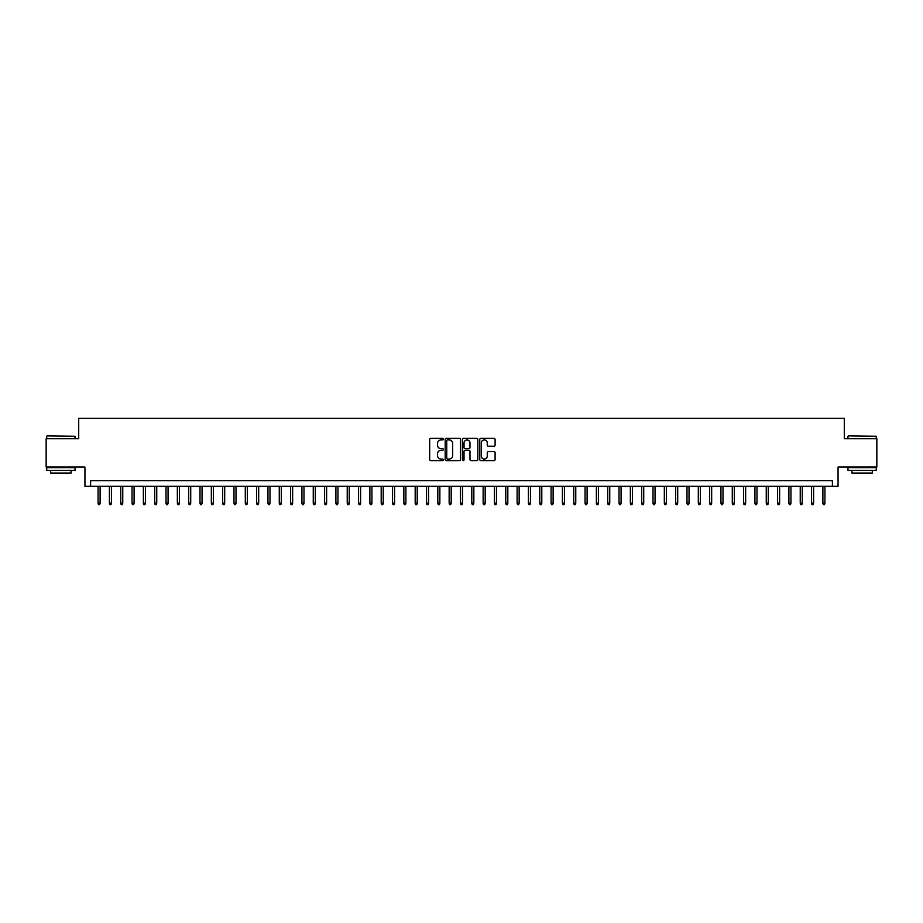 <?xml version="1.0" encoding="UTF-8"?>
<svg xmlns="http://www.w3.org/2000/svg" width="923" height="923" viewBox="0 0 923 923"><rect width="100%" height="100%" fill="white"/><g stroke="black" fill="none" stroke-linecap="round" stroke-linejoin="round"><path stroke-width="1.38" d="M443.375 439.152A0.773 0.773 0 0 0 442.602 438.379L430.787 438.379A1.108 1.108 0 0 0 429.68 439.486L429.68 459.504A1.108 1.108 0 0 0 430.787 460.612L442.602 460.612A0.773 0.773 0 0 0 443.375 459.839A0.773 0.773 0 0 0 442.602 459.054L441.079 459.054A3.554 3.554 0 0 1 437.514 455.501L437.514 453.828A3.554 3.554 0 0 1 441.079 450.274L442.602 450.274A0.773 0.773 0 0 0 443.375 449.501A0.773 0.773 0 0 0 442.602 448.716L441.079 448.716A3.554 3.554 0 0 1 437.514 445.163L437.514 443.49A3.554 3.554 0 0 1 441.079 439.936L442.602 439.936A0.773 0.773 0 0 0 443.375 439.152M493.99 446.213A1.108 1.108 0 0 0 495.097 445.105L495.097 439.486A1.108 1.108 0 0 0 493.99 438.379L480.871 438.379A1.108 1.108 0 0 0 479.764 439.486L479.764 459.504A1.108 1.108 0 0 0 480.871 460.612L493.99 460.612A1.108 1.108 0 0 0 495.097 459.504L495.097 452.72A1.108 1.108 0 0 0 493.99 451.612L488.371 451.612A1.108 1.108 0 0 0 487.263 452.72L487.263 456.077A2.977 2.977 0 0 1 484.287 459.054A2.977 2.977 0 0 1 481.31 456.077L481.31 442.913A2.977 2.977 0 0 1 484.287 439.936A2.977 2.977 0 0 1 487.263 442.913L487.263 445.105A1.108 1.108 0 0 0 488.371 446.213L493.99 446.213M832.396 486.306L838.061 486.306L838.061 467.05L876.85 467.05L876.85 438.737L844.291 438.737L844.291 418.35L78.709 418.35L78.709 438.737L46.15 438.737L46.15 467.05L84.939 467.05L84.939 486.306L832.396 486.306L832.396 480.641L90.604 480.641L90.604 486.306M460.531 439.486A1.108 1.108 0 0 0 459.412 438.379L446.294 438.379A1.108 1.108 0 0 0 445.186 439.486L445.186 459.504A1.108 1.108 0 0 0 446.294 460.612L459.412 460.612A1.108 1.108 0 0 0 460.531 459.504L460.531 439.486M463.588 438.379L476.706 438.379A1.108 1.108 0 0 1 477.814 439.486L477.814 459.504A1.108 1.108 0 0 1 476.706 460.612L471.088 460.612A1.108 1.108 0 0 1 469.98 459.504L469.98 451.382A1.108 1.108 0 0 0 468.861 450.274L465.146 450.274A1.108 1.108 0 0 0 464.027 451.382L464.027 459.839A0.773 0.773 0 0 1 463.254 460.612A0.773 0.773 0 0 1 462.469 459.839L462.469 439.486A1.108 1.108 0 0 1 463.588 438.379M447.517 439.936A0.773 0.773 0 0 0 446.744 440.709L446.744 458.281A0.773 0.773 0 0 0 447.517 459.054L449.132 459.054A3.554 3.554 0 0 0 452.685 455.501L452.685 443.49A3.554 3.554 0 0 0 449.132 439.936L447.517 439.936M469.98 442.959A2.977 2.977 0 0 0 467.003 439.994A2.977 2.977 0 0 0 464.027 442.959L464.027 447.609A1.108 1.108 0 0 0 465.146 448.716L468.861 448.716A1.108 1.108 0 0 0 469.98 447.609L469.98 442.959M100.111 503.173L99.661 504.65L98.53 504.65L98.08 503.173L100.111 503.173L100.111 486.306M98.08 503.173L98.08 486.306M47.061 435.91L75.028 436.244L47.061 435.91M60.872 470.442L46.715 470.442L46.715 467.615L75.028 467.615L75.028 470.442L60.872 470.442M71.071 470.442L71.071 473.049L50.684 473.049L50.684 470.442M848.306 435.91L876.285 436.244L848.306 435.91M862.128 470.442L847.972 470.442L847.972 467.615L876.285 467.615L876.285 470.442L862.128 470.442M872.316 470.442L872.316 473.049L851.929 473.049L851.929 470.442M111.441 503.173L110.991 504.65L109.849 504.65L109.399 503.173L111.441 503.173L111.441 486.306M109.399 503.173L109.399 486.306M122.759 503.173L122.309 504.65L121.178 504.65L120.728 503.173L122.759 503.173L122.759 486.306M120.728 503.173L120.728 486.306M134.089 503.173L133.639 504.65L132.508 504.65L132.047 503.173L134.089 503.173L134.089 486.306M132.047 503.173L132.047 486.306M145.419 503.173L144.957 504.65L143.826 504.65L143.377 503.173L145.419 503.173L145.419 486.306M143.377 503.173L143.377 486.306M156.737 503.173L156.287 504.65L155.156 504.65L154.706 503.173L156.737 503.173L156.737 486.306M154.706 503.173L154.706 486.306M168.067 503.173L167.617 504.65L166.475 504.65L166.025 503.173L168.067 503.173L168.067 486.306M166.025 503.173L166.025 486.306M179.385 503.173L178.935 504.65L177.804 504.65L177.354 503.173L179.385 503.173L179.385 486.306M177.354 503.173L177.354 486.306M190.715 503.173L190.265 504.65L189.134 504.65L188.673 503.173L190.715 503.173L190.715 486.306M188.673 503.173L188.673 486.306M202.045 503.173L201.583 504.65L200.453 504.65L200.003 503.173L202.045 503.173L202.045 486.306M200.003 503.173L200.003 486.306M213.363 503.173L212.913 504.65L211.782 504.65L211.332 503.173L213.363 503.173L213.363 486.306M211.332 503.173L211.332 486.306M224.693 503.173L224.243 504.65L223.101 504.65L222.651 503.173L224.693 503.173L224.693 486.306M222.651 503.173L222.651 486.306M236.011 503.173L235.561 504.65L234.43 504.65L233.981 503.173L236.011 503.173L236.011 486.306M233.981 503.173L233.981 486.306M247.341 503.173L246.891 504.65L245.76 504.65L245.299 503.173L247.341 503.173L247.341 486.306M245.299 503.173L245.299 486.306M258.671 503.173L258.209 504.65L257.079 504.65L256.629 503.173L258.671 503.173L258.671 486.306M256.629 503.173L256.629 486.306M269.989 503.173L269.539 504.65L268.408 504.65L267.958 503.173L269.989 503.173L269.989 486.306M267.958 503.173L267.958 486.306M281.319 503.173L280.869 504.65L279.727 504.65L279.277 503.173L281.319 503.173L281.319 486.306M279.277 503.173L279.277 486.306M292.637 503.173L292.187 504.65L291.057 504.65L290.607 503.173L292.637 503.173L292.637 486.306M290.607 503.173L290.607 486.306M303.967 503.173L303.517 504.65L302.386 504.65L301.925 503.173L303.967 503.173L303.967 486.306M301.925 503.173L301.925 486.306M315.297 503.173L314.835 504.65L313.705 504.65L313.255 503.173L315.297 503.173L315.297 486.306M313.255 503.173L313.255 486.306M326.615 503.173L326.165 504.65L325.034 504.65L324.584 503.173L326.615 503.173L326.615 486.306M324.584 503.173L324.584 486.306M337.945 503.173L337.495 504.65L336.353 504.65L335.903 503.173L337.945 503.173L337.945 486.306M335.903 503.173L335.903 486.306M349.263 503.173L348.813 504.65L347.683 504.65L347.233 503.173L349.263 503.173L349.263 486.306M347.233 503.173L347.233 486.306M360.593 503.173L360.143 504.65L359.012 504.65L358.551 503.173L360.593 503.173L360.593 486.306M358.551 503.173L358.551 486.306M371.923 503.173L371.461 504.65L370.331 504.65L369.881 503.173L371.923 503.173L371.923 486.306M369.881 503.173L369.881 486.306M383.241 503.173L382.791 504.65L381.661 504.65L381.199 503.173L383.241 503.173L383.241 486.306M381.199 503.173L381.199 486.306M394.571 503.173L394.121 504.65L392.979 504.65L392.529 503.173L394.571 503.173L394.571 486.306M392.529 503.173L392.529 486.306M405.889 503.173L405.439 504.65L404.309 504.65L403.859 503.173L405.889 503.173L405.889 486.306M403.859 503.173L403.859 486.306M417.219 503.173L416.769 504.65L415.638 504.65L415.177 503.173L417.219 503.173L417.219 486.306M415.177 503.173L415.177 486.306M428.549 503.173L428.087 504.65L426.957 504.65L426.507 503.173L428.549 503.173L428.549 486.306M426.507 503.173L426.507 486.306M439.867 503.173L439.417 504.65L438.287 504.65L437.825 503.173L439.867 503.173L439.867 486.306M437.825 503.173L437.825 486.306M451.197 503.173L450.736 504.65L449.605 504.65L449.155 503.173L451.197 503.173L451.197 486.306M449.155 503.173L449.155 486.306M462.515 503.173L462.065 504.65L460.935 504.65L460.485 503.173L462.515 503.173L462.515 486.306M460.485 503.173L460.485 486.306M473.845 503.173L473.395 504.65L472.264 504.65L471.803 503.173L473.845 503.173L473.845 486.306M471.803 503.173L471.803 486.306M485.175 503.173L484.713 504.65L483.583 504.65L483.133 503.173L485.175 503.173L485.175 486.306M483.133 503.173L483.133 486.306M496.493 503.173L496.043 504.65L494.913 504.65L494.451 503.173L496.493 503.173L496.493 486.306M494.451 503.173L494.451 486.306M507.823 503.173L507.362 504.65L506.231 504.65L505.781 503.173L507.823 503.173L507.823 486.306M505.781 503.173L505.781 486.306M519.141 503.173L518.691 504.65L517.561 504.65L517.111 503.173L519.141 503.173L519.141 486.306M517.111 503.173L517.111 486.306M530.471 503.173L530.021 504.65L528.879 504.65L528.429 503.173L530.471 503.173L530.471 486.306M528.429 503.173L528.429 486.306M541.801 503.173L541.34 504.65L540.209 504.65L539.759 503.173L541.801 503.173L541.801 486.306M539.759 503.173L539.759 486.306M553.119 503.173L552.669 504.65L551.539 504.65L551.077 503.173L553.119 503.173L553.119 486.306M551.077 503.173L551.077 486.306M564.449 503.173L563.988 504.65L562.857 504.65L562.407 503.173L564.449 503.173L564.449 486.306M562.407 503.173L562.407 486.306M575.767 503.173L575.317 504.65L574.187 504.65L573.737 503.173L575.767 503.173L575.767 486.306M573.737 503.173L573.737 486.306M587.097 503.173L586.647 504.65L585.505 504.65L585.055 503.173L587.097 503.173L587.097 486.306M585.055 503.173L585.055 486.306M598.416 503.173L597.966 504.65L596.835 504.65L596.385 503.173L598.416 503.173L598.416 486.306M596.385 503.173L596.385 486.306M609.745 503.173L609.295 504.65L608.165 504.65L607.703 503.173L609.745 503.173L609.745 486.306M607.703 503.173L607.703 486.306M621.075 503.173L620.614 504.65L619.483 504.65L619.033 503.173L621.075 503.173L621.075 486.306M619.033 503.173L619.033 486.306M632.393 503.173L631.943 504.65L630.813 504.65L630.363 503.173L632.393 503.173L632.393 486.306M630.363 503.173L630.363 486.306M643.723 503.173L643.273 504.65L642.131 504.65L641.681 503.173L643.723 503.173L643.723 486.306M641.681 503.173L641.681 486.306M655.042 503.173L654.592 504.65L653.461 504.65L653.011 503.173L655.042 503.173L655.042 486.306M653.011 503.173L653.011 486.306M666.371 503.173L665.921 504.65L664.791 504.65L664.329 503.173L666.371 503.173L666.371 486.306M664.329 503.173L664.329 486.306M677.701 503.173L677.24 504.65L676.109 504.65L675.659 503.173L677.701 503.173L677.701 486.306M675.659 503.173L675.659 486.306M689.02 503.173L688.57 504.65L687.439 504.65L686.989 503.173L689.02 503.173L689.02 486.306M686.989 503.173L686.989 486.306M700.349 503.173L699.899 504.65L698.757 504.65L698.307 503.173L700.349 503.173L700.349 486.306M698.307 503.173L698.307 486.306M711.668 503.173L711.218 504.65L710.087 504.65L709.637 503.173L711.668 503.173L711.668 486.306M709.637 503.173L709.637 486.306M722.997 503.173L722.547 504.65L721.417 504.65L720.955 503.173L722.997 503.173L722.997 486.306M720.955 503.173L720.955 486.306M734.327 503.173L733.866 504.65L732.735 504.65L732.285 503.173L734.327 503.173L734.327 486.306M732.285 503.173L732.285 486.306M745.646 503.173L745.196 504.65L744.065 504.65L743.615 503.173L745.646 503.173L745.646 486.306M743.615 503.173L743.615 486.306M756.975 503.173L756.525 504.65L755.383 504.65L754.933 503.173L756.975 503.173L756.975 486.306M754.933 503.173L754.933 486.306M768.294 503.173L767.844 504.65L766.713 504.65L766.263 503.173L768.294 503.173L768.294 486.306M766.263 503.173L766.263 486.306M779.623 503.173L779.174 504.65L778.043 504.65L777.581 503.173L779.623 503.173L779.623 486.306M777.581 503.173L777.581 486.306M790.953 503.173L790.492 504.65L789.361 504.65L788.911 503.173L790.953 503.173L790.953 486.306M788.911 503.173L788.911 486.306M802.272 503.173L801.822 504.65L800.691 504.65L800.241 503.173L802.272 503.173L802.272 486.306M800.241 503.173L800.241 486.306M813.601 503.173L813.151 504.65L812.009 504.65L811.559 503.173L813.601 503.173L813.601 486.306M811.559 503.173L811.559 486.306M824.92 503.173L824.47 504.65L823.339 504.65L822.889 503.173L824.92 503.173L824.92 486.306M822.889 503.173L822.889 486.306M46.715 438.737L46.715 436.244M75.028 438.737L75.028 436.244M847.972 438.737L847.972 436.244M876.285 438.737L876.285 436.244"/></g></svg>
